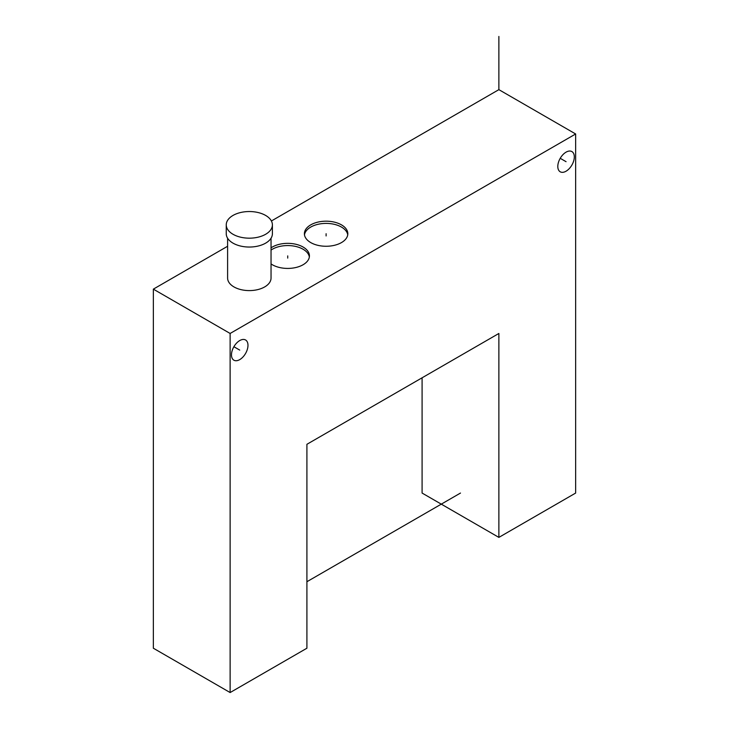 <?xml version="1.0" encoding="UTF-8"?>
<svg xmlns="http://www.w3.org/2000/svg" width="729" height="729" viewBox="0 0 729 729"><rect width="100%" height="100%" fill="white"/><g stroke="black" fill="none" stroke-linecap="round" stroke-linejoin="round"><path stroke-width="1.09" d="M498.873 89.649L271.398 220.978L498.873 89.649L575.655 133.981L230.127 333.463L230.127 692.55L306.909 648.218L306.909 444.298L498.873 333.472L498.873 537.391L575.655 493.059L575.655 133.981L498.873 89.649L498.873 36.45M230.127 333.463L153.345 289.14L227.603 246.265L153.345 289.14L153.345 648.218L230.127 692.55M422.091 377.795L422.091 493.059L498.873 537.391M227.603 238.219L227.603 278.05A21.715 12.539 0 0 0 233.963 286.916A21.715 12.539 0 0 0 257.638 289.641A21.715 12.539 0 0 0 271.042 278.05L271.042 238.219M271.042 263.925A21.715 12.539 0 0 0 272.364 264.755A21.715 12.539 0 0 0 296.029 267.47A21.715 12.539 0 0 0 309.433 255.888A21.715 12.539 0 0 0 303.073 247.022A21.715 12.539 0 0 0 271.042 247.851M310.754 242.593A21.715 12.539 0 0 0 334.42 245.308A21.715 12.539 0 0 0 347.824 233.727A21.715 12.539 0 0 0 341.464 224.86A21.715 12.539 0 0 0 317.798 222.135A21.715 12.539 0 0 0 304.394 233.727A21.715 12.539 0 0 0 310.754 242.593M231.476 354.859A11.673 6.743 -60 0 1 236.57 343.113A11.673 6.743 -60 0 1 245.564 339.978A11.673 6.743 -60 0 1 247.978 345.327A11.673 6.743 -60 0 1 242.885 357.073A11.673 6.743 -60 0 1 233.891 360.199A11.673 6.743 -60 0 1 231.476 354.859M557.803 166.449A11.673 6.743 -60 0 1 562.897 154.703A11.673 6.743 -60 0 1 571.891 151.577A11.673 6.743 -60 0 1 574.315 156.917A11.673 6.743 -60 0 1 569.212 168.663A11.673 6.743 -60 0 1 560.218 171.798A11.673 6.743 -60 0 1 557.803 166.449M226.245 224.851L226.245 233.717A23.073 13.322 0 0 0 233.007 243.14A23.073 13.322 0 0 0 258.157 246.028A23.073 13.322 0 0 0 272.4 233.717L272.4 224.851A23.073 13.322 0 0 0 265.638 215.438A23.073 13.322 0 0 0 240.497 212.549A23.073 13.322 0 0 0 226.245 224.851A23.073 13.322 0 0 0 233.007 234.273A23.073 13.322 0 0 0 258.157 237.162A23.073 13.322 0 0 0 272.4 224.851M309.351 257A21.715 12.539 0 0 0 303.073 249.236A21.715 12.539 0 0 0 271.042 250.074M347.742 234.829A21.715 12.539 0 0 0 341.464 227.074A21.715 12.539 0 0 0 318.691 224.149A21.715 12.539 0 0 0 304.476 234.829M239.723 350.093L233.891 346.722M566.059 161.683L560.218 158.311M287.718 258.102L287.718 255.888M326.109 235.941L326.109 233.727M306.909 581.724L460.482 493.059"/></g></svg>
